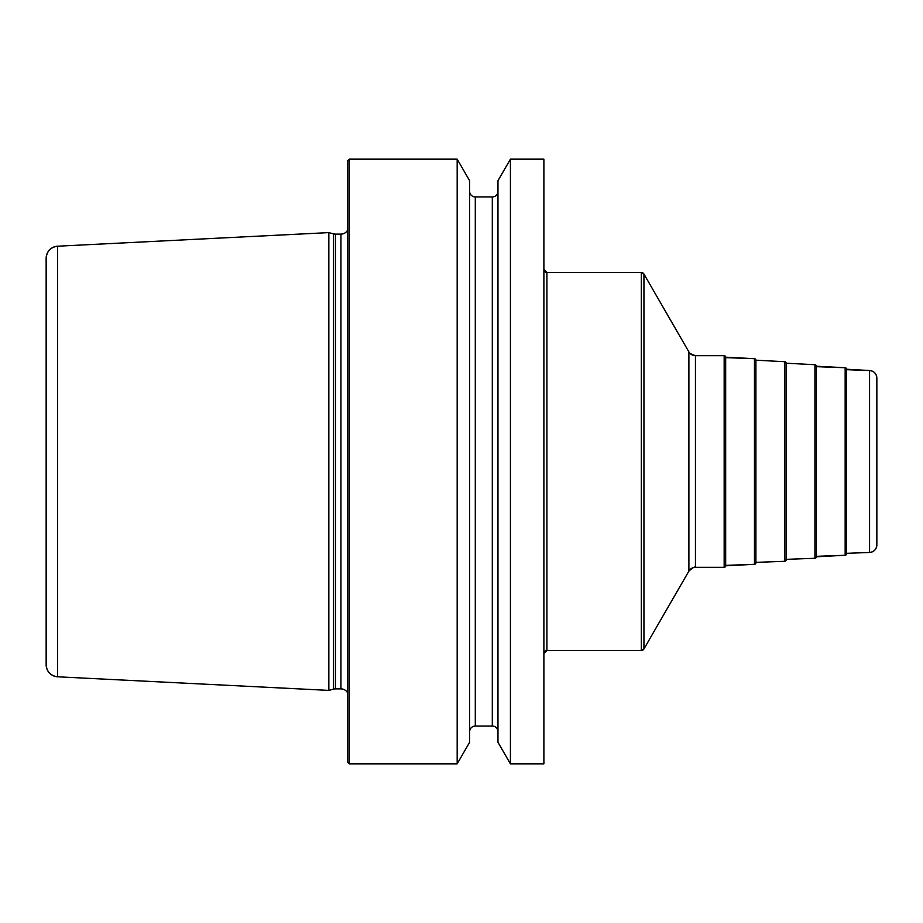 <?xml version="1.0" encoding="UTF-8"?>
<svg xmlns="http://www.w3.org/2000/svg" width="923" height="923" viewBox="0 0 923 923"><rect width="100%" height="100%" fill="white"/><g stroke="black" fill="none" stroke-linecap="round" stroke-linejoin="round"><path stroke-width="1.38" d="M846.61 553.765A1.511 1.511 0 0 1 845.156 555.265L846.61 553.765L846.61 369.673L869.57 370.527A7.557 7.557 0 0 1 876.85 378.084L876.85 544.916A7.557 7.557 0 0 1 869.57 552.473L846.61 553.327L846.61 369.235L869.57 370.527A7.557 7.557 0 0 1 876.85 378.084C876.435 373.619 874.012 371.104 869.57 370.527L846.61 369.673M816.382 556.777A1.511 1.511 0 0 1 814.928 558.288L816.382 556.777L816.382 366.223L816.382 556.777L845.156 555.265L816.382 556.338M786.142 559.788A1.511 1.511 0 0 1 784.688 561.299L786.142 559.788L786.142 363.212L814.928 364.712A1.511 1.511 0 0 1 816.382 366.223L845.156 367.735A1.511 1.511 0 0 1 846.61 369.235A1.511 1.511 0 0 0 845.156 367.735L846.61 369.235M755.914 562.799A1.511 1.511 0 0 1 754.46 564.311L755.914 562.799L755.914 360.201L784.688 361.701A1.511 1.511 0 0 1 786.142 363.212L814.928 364.712A1.511 1.511 0 0 1 816.382 366.223L845.156 367.735L816.382 366.662M543.889 269.504A3.023 3.023 0 0 0 546.912 272.527L543.889 269.504A3.023 3.023 0 0 0 546.912 272.527L641.323 272.527A3.023 3.023 0 0 1 643.942 274.05L688.893 351.894A7.557 7.557 0 0 0 695.446 355.678L724.163 355.678A1.511 1.511 0 0 1 725.674 357.189L754.46 358.689L754.46 564.311L725.674 565.811L725.674 357.189L754.46 358.689A1.511 1.511 0 0 1 755.914 360.201L784.688 361.701A1.511 1.511 0 0 1 786.142 363.212L814.928 364.712L816.382 366.223M497.97 742.288L510.419 763.852L497.97 742.288L497.97 180.712L510.419 159.148L543.889 159.148L510.419 159.148L543.889 159.148L543.889 763.852L510.419 763.852L543.889 763.852M349.252 763.852L457.173 763.852L469.622 742.288L457.173 763.852L349.252 763.852L347.74 762.34L349.252 763.852L349.252 159.148L457.173 159.148L349.252 159.148L457.173 159.148L457.173 763.852M510.419 159.148L497.97 180.712L510.419 159.148L510.419 763.852M457.173 159.148L469.622 180.712L457.173 159.148L469.622 180.712L469.622 742.288M469.622 191.28A5.665 5.665 0 0 0 475.299 196.945A5.665 5.665 0 0 1 469.622 191.28A5.665 5.665 0 0 0 475.299 196.945L492.305 196.945A5.665 5.665 0 0 0 497.97 191.28A5.665 5.665 0 0 1 492.305 196.945A5.665 5.665 0 0 0 497.97 191.28M469.622 731.72A5.665 5.665 0 0 1 475.299 726.055L492.305 726.055A5.665 5.665 0 0 1 497.97 731.72A5.665 5.665 0 0 0 492.305 726.055L475.299 726.055A5.665 5.665 0 0 0 469.622 731.72M349.252 159.148L347.74 160.66L349.252 159.148L347.74 160.66L347.74 762.34M347.74 229.862A7.557 7.557 0 0 1 340.945 234.119L335.487 234.119A7.557 7.557 0 0 1 333.526 233.865L328.842 232.608L328.842 690.392L57.641 676.801A12.091 12.091 0 0 1 46.15 664.722L46.15 258.278A12.091 12.091 0 0 1 57.641 246.199L328.842 232.608L297.864 234.165L328.842 232.608L333.526 233.865A7.557 7.557 0 0 0 335.487 234.119L340.945 234.119A7.557 7.557 0 0 0 347.74 229.862A7.557 7.557 0 0 1 340.945 234.119L340.945 688.881L335.487 688.881A7.557 7.557 0 0 0 333.526 689.135L328.842 690.392L57.641 676.801C50.615 675.821 46.785 671.794 46.15 664.722M340.945 688.881A7.557 7.557 0 0 1 347.74 693.138A7.557 7.557 0 0 0 340.945 688.881L335.487 688.881A7.557 7.557 0 0 0 333.526 689.135L328.842 690.392M814.928 558.288L786.142 559.35L814.928 558.288L814.928 364.712M784.688 561.299L755.914 562.361L784.688 561.299L784.688 361.701L786.142 363.212M725.674 565.811A1.511 1.511 0 0 1 724.163 567.322L695.446 567.322A7.557 7.557 0 0 0 688.893 571.106L643.942 648.95A3.023 3.023 0 0 1 641.323 650.473L546.912 650.473A3.023 3.023 0 0 0 543.889 653.496L546.912 650.473L641.323 650.473L643.942 648.95L643.942 274.05L688.893 351.894A7.557 7.557 0 0 0 695.446 355.678L724.163 355.678A1.511 1.511 0 0 1 725.674 357.189L724.163 355.678L724.163 567.322L725.674 565.811M220.101 238.065L297.864 234.165L220.101 238.065M492.305 196.945L475.299 196.945L492.305 196.945L492.305 726.055M57.641 246.199C50.615 247.179 46.785 251.206 46.15 258.278A12.091 12.091 0 0 1 57.641 246.199L57.641 676.801M328.842 232.608L333.526 233.865A7.557 7.557 0 0 0 335.487 234.119L340.945 234.119M546.912 650.473L546.912 272.527L641.323 272.527A3.023 3.023 0 0 1 643.942 274.05L641.323 272.527L641.323 650.473M755.914 360.201L754.46 358.689A1.511 1.511 0 0 1 755.914 360.201L784.688 361.701M846.61 553.327L869.57 552.473L869.57 370.527M845.156 555.265L845.156 367.735M724.163 567.322L695.446 567.322L695.446 355.678L724.163 355.678M695.446 355.678C690.289 353.809 688.108 352.54 688.893 351.894L688.893 571.106L643.942 648.95M475.299 196.945L475.299 726.055M335.487 234.119L335.487 688.881M333.526 233.865L333.526 689.135M869.57 552.473C874.012 551.896 876.435 549.381 876.85 544.916M754.46 564.311L725.674 565.372M754.46 358.689L725.674 357.628M695.446 567.322C694.961 566.399 692.781 567.668 688.893 571.106M688.893 351.894L643.942 274.05M546.912 272.527L641.323 272.527"/></g></svg>
